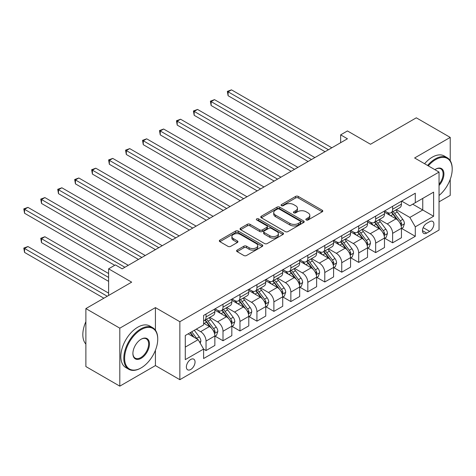 <?xml version="1.0" encoding="UTF-8"?>
<svg xmlns="http://www.w3.org/2000/svg" width="476" height="476" viewBox="0 0 476 476"><rect width="100%" height="100%" fill="white"/><g stroke="black" fill="none" stroke-linecap="round" stroke-linejoin="round"><path stroke-width="0.71" d="M306.229 219.966A1.321 0.762 0 0 0 308.091 219.966L322.246 211.79A1.886 1.089 0 0 0 322.793 211.023A1.886 1.089 0 0 0 322.246 210.255L298.268 196.415A1.886 1.089 0 0 0 295.602 196.415L281.453 204.585A1.321 0.762 0 0 0 281.066 205.12A1.321 0.762 0 0 0 281.453 205.662A1.321 0.762 0 0 0 283.315 205.662L285.148 204.603A6.027 3.481 0 0 1 293.674 204.603L295.673 205.757A6.027 3.481 0 0 1 297.435 208.214A6.027 3.481 0 0 1 295.673 210.678L293.841 211.737A1.321 0.762 0 0 0 293.454 212.272A1.321 0.762 0 0 0 293.841 212.814A1.321 0.762 0 0 0 295.703 212.814L297.536 211.755A6.027 3.481 0 0 1 306.062 211.755L308.055 212.909A6.027 3.481 0 0 1 309.822 215.366A6.027 3.481 0 0 1 308.055 217.829L306.229 218.889A1.321 0.762 0 0 0 305.842 219.424A1.321 0.762 0 0 0 306.229 219.966L306.229 218.889M190.709 369.501A6.14 3.546 120 0 0 194.72 364.092A6.14 3.546 120 0 0 193.78 359.172A6.14 3.546 120 0 0 190.709 359.475A6.14 3.546 120 0 0 186.699 364.884A6.14 3.546 120 0 0 187.639 369.804A6.14 3.546 120 0 0 190.709 369.501M237.131 250.09A1.886 1.089 0 0 0 236.578 250.858A1.886 1.089 0 0 0 237.131 251.625L243.855 255.511A1.886 1.089 0 0 0 246.52 255.511L262.24 246.437A1.886 1.089 0 0 0 262.788 245.67A1.886 1.089 0 0 0 262.24 244.896L238.262 231.056A1.886 1.089 0 0 0 235.596 231.056L219.882 240.13A1.886 1.089 0 0 0 219.329 240.898A1.886 1.089 0 0 0 219.882 241.671L228.004 246.36A1.886 1.089 0 0 0 230.67 246.36L237.399 242.474A1.886 1.089 0 0 0 237.946 241.707A1.886 1.089 0 0 0 237.399 240.939L233.365 238.613A5.04 2.91 0 0 1 231.889 236.554A5.04 2.91 0 0 1 235.001 233.865A5.04 2.91 0 0 1 240.493 234.495L256.278 243.611A5.04 2.91 0 0 1 257.754 245.67A5.04 2.91 0 0 1 254.642 248.353A5.04 2.91 0 0 1 249.15 247.722L246.52 246.205A1.886 1.089 0 0 0 243.855 246.205L237.131 250.09L237.131 251.625M450.231 160.686L450.231 137.403L416.31 117.816L370.512 144.258L347.438 130.942L340.655 134.857L347.438 138.778L122.183 268.827L115.394 264.912L108.611 268.827L108.611 295.465M155.426 330.183L155.426 307.609L119.809 328.172L85.882 308.591L131.679 282.149L108.611 268.827M155.426 307.609L179.851 321.711L439.039 172.074L439.039 230.051L179.851 379.687L179.851 321.711M450.231 137.403L414.614 157.972L439.039 172.074M285.279 231.598A1.886 1.089 0 0 0 287.944 231.598L303.664 222.518A1.886 1.089 0 0 0 304.212 221.751A1.886 1.089 0 0 0 303.664 220.983L279.686 207.143A1.886 1.089 0 0 0 277.026 207.143L261.306 216.217A1.886 1.089 0 0 0 260.753 216.985A1.886 1.089 0 0 0 261.306 217.752L285.279 231.598M257.236 220.251A1.321 0.762 0 0 1 258.575 220.436L258.575 218.871L282.952 232.942A1.886 1.089 0 0 1 283.5 233.71A1.886 1.089 0 0 1 282.952 234.478L267.232 243.551A1.886 1.089 0 0 1 264.567 243.551L240.594 229.712L240.594 228.171A1.886 1.089 0 0 0 240.041 228.944A1.886 1.089 0 0 0 240.594 229.712M240.594 228.171L247.318 224.291A1.886 1.089 0 0 1 249.983 224.291L259.706 229.902A1.886 1.089 0 0 0 262.371 229.902L266.834 227.326A1.886 1.089 0 0 0 267.387 226.558A1.886 1.089 0 0 0 266.834 225.791L256.713 219.942A1.321 0.762 0 0 1 256.326 219.406A1.321 0.762 0 0 1 257.141 218.704A1.321 0.762 0 0 1 258.575 218.871M119.809 328.172L119.809 386.149L85.882 366.562L85.882 308.591M439.039 201.842L450.231 195.38L450.231 179.351M429.673 221.667L426.686 223.387A5.95 3.433 120 0 0 422.801 228.629A5.95 3.433 120 0 0 423.711 233.401A5.95 3.433 120 0 0 426.686 233.103L429.673 231.378A5.95 3.433 120 0 0 433.559 226.136A5.95 3.433 120 0 0 432.648 221.37A5.95 3.433 120 0 0 429.673 221.667M401.655 201.098L409.86 205.84L415.292 202.705L415.292 193.226L203.603 315.445L203.603 324.924L185.283 335.503L185.283 359.63L203.603 349.057L203.603 358.535L415.292 236.316L415.292 226.838L409.86 217.437L396.371 209.642M415.292 202.705L433.612 192.131L433.612 216.259L415.292 226.838M119.809 386.149L155.426 365.586L179.851 379.687M340.655 134.857L340.655 142.693M412.71 204.192L422.753 209.993L422.753 198.397L433.612 192.131M409.86 217.437L422.753 209.993L433.612 216.259M185.283 347.093L198.171 339.65L188.133 333.854M203.603 349.134L206.043 350.544L206.043 341.06A7.675 4.433 -120 0 0 200.616 331.659L196.273 329.154M206.043 350.544L214.86 345.451L214.86 335.973A7.675 4.433 -120 0 0 209.434 326.572L203.603 323.198M215.069 336.169L223.006 340.751L223.006 331.272A7.675 4.433 -120 0 0 217.58 321.865L209.785 317.367M223.006 340.751L231.824 335.657L231.824 326.179A7.675 4.433 -120 0 0 226.397 316.778L214.86 310.114M232.032 326.375L239.969 330.957L239.969 321.478A7.675 4.433 -120 0 0 234.537 312.077L226.749 307.573M239.969 330.957L248.787 325.864L248.787 316.385A7.675 4.433 -120 0 0 243.361 306.984L231.824 300.326M248.99 316.582L256.933 321.163L256.933 311.685A7.675 4.433 -120 0 0 251.501 302.284L243.706 297.78M256.933 321.163L265.751 316.07L265.751 306.592A7.675 4.433 -120 0 0 260.324 297.191L248.787 290.533M265.953 306.788L273.89 311.369L273.89 301.891A7.675 4.433 -120 0 0 268.464 292.49L260.67 287.992M273.89 311.369L282.714 306.276L282.714 296.798A7.675 4.433 -120 0 0 277.282 287.397L265.751 280.739M282.917 296.994L290.854 301.576L290.854 292.097A7.675 4.433 -120 0 0 285.427 282.696L277.633 278.198M290.854 301.576L299.678 296.483L299.678 287.004A7.675 4.433 -120 0 0 294.245 277.603L282.714 270.945M299.88 287.201L307.817 291.782L307.817 282.304A7.675 4.433 -120 0 0 302.391 272.903L294.596 268.404M307.817 291.782L316.635 286.689L316.635 277.21A7.675 4.433 -120 0 0 311.209 267.81L299.678 261.151M316.843 277.407L324.781 281.988L324.781 272.51A7.675 4.433 -120 0 0 319.348 263.109L311.56 258.611M324.781 281.988L333.599 276.901L333.599 267.417A7.675 4.433 -120 0 0 328.172 258.016L316.635 251.358M333.801 267.613L341.744 272.201L341.744 262.716A7.675 4.433 -120 0 0 336.312 253.315L328.517 248.817M341.744 272.201L350.562 267.107L350.562 257.623A7.675 4.433 -120 0 0 345.136 248.222L333.599 241.564M350.764 257.819L358.702 262.407L358.702 252.923A7.675 4.433 -120 0 0 353.275 243.522L345.481 239.023M358.702 262.407L367.526 257.314L367.526 247.835A7.675 4.433 -120 0 0 362.099 238.428L350.562 231.77M367.728 248.026L375.665 252.613L375.665 243.129A7.675 4.433 -120 0 0 370.239 233.728L362.444 229.23M375.665 252.613L384.489 247.52L384.489 238.042A7.675 4.433 -120 0 0 379.057 228.641L367.526 221.977M384.691 238.238L392.629 242.82L392.629 233.341A7.675 4.433 -120 0 0 387.202 223.934L379.408 219.436M392.629 242.82L401.447 237.726L401.447 228.248A7.675 4.433 -120 0 0 396.02 218.847L384.489 212.183M384.691 210.892L387.202 212.344A7.675 4.433 -120 0 0 391.04 212.724A7.675 4.433 -120 0 0 392.629 209.208L392.629 206.31M367.728 220.685L370.239 222.137A7.675 4.433 -120 0 0 374.077 222.518A7.675 4.433 -120 0 0 375.665 219.002L375.665 216.104M350.764 230.479L353.275 231.931A7.675 4.433 -120 0 0 357.113 232.306A7.675 4.433 -120 0 0 358.702 228.795L358.702 225.898M333.801 240.273L336.312 241.719A7.675 4.433 -120 0 0 340.15 242.1A7.675 4.433 -120 0 0 341.744 238.589L341.744 235.691M316.843 250.067L319.348 251.512A7.675 4.433 -120 0 0 323.192 251.893A7.675 4.433 -120 0 0 324.781 248.383L324.781 245.479M299.88 259.86L302.391 261.306A7.675 4.433 -120 0 0 306.229 261.687A7.675 4.433 -120 0 0 307.817 258.176L307.817 255.273M282.917 269.654L285.427 271.1A7.675 4.433 -120 0 0 289.265 271.481A7.675 4.433 -120 0 0 290.854 267.964L290.854 265.067M265.953 279.442L268.464 280.894A7.675 4.433 -120 0 0 272.302 281.274A7.675 4.433 -120 0 0 273.89 277.758L273.89 274.86M248.99 289.235L251.501 290.687A7.675 4.433 -120 0 0 255.338 291.068A7.675 4.433 -120 0 0 256.933 287.552L256.933 284.654M232.026 299.029L234.537 300.481A7.675 4.433 -120 0 0 238.375 300.862A7.675 4.433 -120 0 0 239.969 297.345L239.969 294.448M215.069 308.823L217.58 310.275A7.675 4.433 -120 0 0 221.417 310.655A7.675 4.433 -120 0 0 223.006 307.139L223.006 304.241M401.655 228.444L415.292 236.316M391.04 212.724L399.858 207.631A7.675 4.433 -120 0 0 401.447 204.115L401.447 201.217M374.077 222.518L382.894 217.425A7.675 4.433 -120 0 0 384.489 213.908L384.489 211.011M357.113 232.306L365.937 227.219A7.675 4.433 -120 0 0 367.526 223.702L367.526 220.804M340.15 242.1L348.973 237.006A7.675 4.433 -120 0 0 350.562 233.496L350.562 230.598M323.192 251.893L332.01 246.8A7.675 4.433 -120 0 0 333.599 243.29L333.599 240.392M306.229 261.687L315.047 256.594A7.675 4.433 -120 0 0 316.635 253.083L316.635 250.18M289.265 271.481L298.083 266.387A7.675 4.433 -120 0 0 299.678 262.877L299.678 259.973M272.302 281.274L281.126 276.181A7.675 4.433 -120 0 0 282.714 272.665L282.714 269.767M255.338 291.068L264.162 285.975A7.675 4.433 -120 0 0 265.751 282.458L265.751 279.561M238.375 300.862L247.199 295.769A7.675 4.433 -120 0 0 248.787 292.252L248.787 289.354M221.417 310.655L230.235 305.562A7.675 4.433 -120 0 0 231.824 302.046L231.824 299.148M203.603 320.759A7.675 4.433 -120 0 0 204.454 320.449L213.272 315.356A7.675 4.433 -120 0 0 214.86 311.839L214.86 308.942M204.454 320.449A7.675 4.433 -120 0 0 206.043 316.933L206.043 314.035M198.171 339.65L203.603 349.057M155.426 365.586L155.426 350.247M306.752 220.15L308.055 219.394A6.027 3.481 0 0 0 309.822 216.937L309.822 215.366M297.435 208.214L297.435 209.785A6.027 3.481 0 0 1 295.673 212.242L294.364 212.998M322.216 211.808L298.268 197.98A1.886 1.089 0 0 0 295.602 197.98L281.976 205.846M303.64 222.536L279.686 208.708A1.886 1.089 0 0 0 277.026 208.708L261.33 217.77M300.332 222.292A1.321 0.762 0 0 0 300.719 221.751A1.321 0.762 0 0 0 300.332 221.215L279.287 209.065A1.321 0.762 0 0 0 277.425 209.065L275.491 210.178A6.027 3.481 0 0 0 273.724 212.641A6.027 3.481 0 0 0 275.491 215.098L289.878 223.405A6.027 3.481 0 0 0 298.398 223.405L300.332 222.292L300.332 223.857A1.321 0.762 0 0 0 300.719 223.321L300.719 221.751M273.724 212.641L273.724 214.206A6.027 3.481 0 0 0 275.491 216.669L275.491 215.098M300.332 223.857L298.398 224.97A6.027 3.481 0 0 1 289.878 224.97L275.491 216.669M240.618 229.724L247.318 225.856L247.318 224.291M267.387 226.558L267.387 228.123A1.886 1.089 0 0 1 266.834 228.896L262.371 231.473A1.886 1.089 0 0 1 259.706 231.473L249.983 225.856A1.886 1.089 0 0 0 247.318 225.856M258.575 220.436L282.923 234.495M269.797 235.727A5.04 2.91 0 0 0 275.289 236.358A5.04 2.91 0 0 0 278.4 233.668A5.04 2.91 0 0 0 276.925 231.616L271.362 228.403A1.886 1.089 0 0 0 268.696 228.403L264.234 230.979A1.886 1.089 0 0 0 263.686 231.747A1.886 1.089 0 0 0 264.234 232.52L269.797 235.727L269.797 237.298A5.04 2.91 0 0 0 275.289 237.929A5.04 2.91 0 0 0 278.4 235.239L278.4 233.668M263.686 231.747L263.686 233.317A1.886 1.089 0 0 0 264.234 234.085L264.234 232.52M269.797 237.298L264.234 234.085M257.754 245.67L257.754 247.234A5.04 2.91 0 0 1 254.642 249.924A5.04 2.91 0 0 1 249.15 249.293L246.52 247.776A1.886 1.089 0 0 0 243.855 247.776L237.155 251.643M231.889 236.554L231.889 238.125A5.04 2.91 0 0 0 233.365 240.178L233.365 238.613M237.369 242.492L233.365 240.178M262.211 246.449L238.262 232.621A1.886 1.089 0 0 0 235.596 232.621L219.906 241.683M401.447 228.557L403.077 227.617L404.433 223.702A5.087 2.933 -120 0 0 402.809 219.371L397.264 211.969A14.679 8.479 -120 0 0 395.663 210.053M390.147 215.455A14.679 8.479 -120 0 0 387.143 212.308M400.988 225.445L401.69 223.916A5.087 2.933 -120 0 0 400.233 220.858L394.687 213.456A14.679 8.479 -120 0 0 393.087 211.54M391.718 212.332A12.186 7.033 60 0 1 393.717 214.605L398.412 220.864M228.093 134.898L291.128 171.289L194.172 115.311L194.172 111.396L197.564 109.438L297.911 167.374M391.456 212.48A14.679 8.479 60 0 1 393.057 214.396L396.746 219.317M328.44 149.744L228.093 91.809L231.485 89.851L331.837 147.786M325.048 151.701L228.093 95.724L228.093 91.809L227.35 91.38L231.485 89.851M228.093 95.724L227.35 91.38M384.489 238.351L386.113 237.411L387.47 233.496A5.087 2.933 -120 0 0 385.846 229.164L380.306 221.762A14.679 8.479 -120 0 0 378.7 219.847M373.19 225.249A14.679 8.479 -120 0 0 370.179 222.102M384.025 235.239L384.727 233.71A5.087 2.933 -120 0 0 383.269 230.652L377.724 223.25A14.679 8.479 -120 0 0 376.123 221.334M374.755 222.119A12.186 7.033 60 0 1 376.76 224.398L381.449 230.658M211.13 144.692L274.164 181.082L177.209 125.105L177.209 121.19L180.6 119.226L280.947 177.167M374.493 222.274A14.679 8.479 60 0 1 376.099 224.19L379.783 229.111M367.526 248.145L369.15 247.205L370.507 243.29A5.087 2.933 -120 0 0 368.888 238.958L363.343 231.556A14.679 8.479 -120 0 0 361.742 229.64M356.226 235.043A14.679 8.479 -120 0 0 353.222 231.895M367.061 245.033L367.764 243.504A5.087 2.933 -120 0 0 366.306 240.445L360.76 233.044A14.679 8.479 -120 0 0 359.16 231.128M357.797 231.913A12.186 7.033 60 0 1 359.797 234.192L364.485 240.451M194.172 154.486L257.201 190.876L160.245 134.898L160.245 130.983L163.637 129.02L263.984 186.961M357.535 232.068A14.679 8.479 60 0 1 359.136 233.984L362.819 238.904M350.562 257.938L352.192 256.998L353.549 253.083A5.087 2.933 -120 0 0 351.925 248.752L346.379 241.35A14.679 8.479 -120 0 0 344.779 239.428M339.263 244.837A14.679 8.479 -120 0 0 336.258 241.689M350.098 254.827L350.8 253.297A5.087 2.933 -120 0 0 349.348 250.239L343.803 242.837A14.679 8.479 -120 0 0 342.196 240.921M340.834 241.707A12.186 7.033 60 0 1 342.833 243.98L347.528 250.245M177.209 164.28L240.237 200.67L143.282 144.692L143.282 140.771L146.673 138.814L247.026 196.749M340.572 241.862A14.679 8.479 60 0 1 342.173 243.777L345.862 248.698M311.482 159.537L211.13 101.602L214.521 99.645L314.874 157.58M308.091 161.495L211.13 105.517L211.13 101.602L210.386 101.168L214.521 99.645M211.13 105.517L210.386 101.168M294.519 169.331L193.423 110.962L197.564 109.438M194.172 115.311L193.423 110.962M277.556 179.125L176.459 120.755L180.6 119.226M177.209 125.105L176.459 120.755M333.599 267.732L335.229 266.792L336.586 262.877A5.087 2.933 -120 0 0 334.961 258.545L329.416 251.144A14.679 8.479 -120 0 0 327.815 249.222M322.3 254.63A14.679 8.479 -120 0 0 319.295 251.483M333.135 264.614L333.837 263.091A5.087 2.933 -120 0 0 332.385 260.033L326.839 252.631A14.679 8.479 -120 0 0 325.239 250.715M323.87 251.501A12.186 7.033 60 0 1 325.87 253.773L330.564 260.039M160.245 174.073L223.274 210.463L126.319 154.486L126.319 150.565L129.71 148.607L230.063 206.542M323.609 251.655A14.679 8.479 60 0 1 325.209 253.571L328.898 258.492M260.592 188.918L159.496 130.549L163.637 129.02M160.245 134.898L159.496 130.549M439.039 195.481A23.413 13.518 120 0 0 452.2 169.176A23.413 13.518 120 0 0 435.647 159.615A23.413 13.518 120 0 0 428.281 165.862M427.573 165.452A23.99 13.852 -60 0 1 435.237 158.913A23.99 13.852 -60 0 1 447.232 157.723A23.99 13.852 -60 0 1 452.2 168.706L452.2 169.176M434.868 169.664A11.704 6.759 -60 0 1 435.647 169.176L435.647 169.176A11.704 6.759 -60 0 1 443.739 172.056A11.704 6.759 -60 0 1 439.039 185.491M424.586 163.726A23.99 13.852 -60 0 1 432.25 157.187A23.99 13.852 -60 0 1 444.245 155.997L447.232 157.723M439.039 184.26A11.132 6.426 120 0 0 440.806 168.855A11.132 6.426 120 0 0 435.439 169.295M140.771 368.091L141.182 367.859A23.413 13.518 120 0 0 157.734 339.18A23.413 13.518 120 0 0 141.182 329.624A23.413 13.518 120 0 0 124.623 358.297A23.413 13.518 120 0 0 141.182 367.859L140.771 368.091A23.99 13.852 -60 0 1 128.776 369.281A23.99 13.852 -60 0 1 125.099 350.056A23.99 13.852 -60 0 1 140.771 328.916A23.99 13.852 -60 0 1 152.766 327.732A23.99 13.852 -60 0 1 157.734 338.71L157.734 339.18M141.182 358.297A11.704 6.759 -60 0 1 132.899 353.519A11.704 6.759 -60 0 1 141.182 339.18L141.182 339.18A11.704 6.759 -60 0 1 149.458 343.964A11.704 6.759 -60 0 1 141.182 358.297M132.905 353.281A11.132 6.426 120 0 0 135.208 358.142A11.132 6.426 120 0 0 140.771 357.595A11.132 6.426 120 0 0 148.042 347.783A11.132 6.426 120 0 0 146.34 338.864A11.132 6.426 120 0 0 140.973 339.305M128.776 369.281L125.795 367.555A23.99 13.852 -60 0 1 122.118 348.337A23.99 13.852 -60 0 1 137.784 327.196A23.99 13.852 -60 0 1 149.779 326.006L152.766 327.732M85.882 344.088A23.99 13.852 -60 0 1 85.882 321.663M316.635 277.526L318.265 276.586L319.622 272.665A5.087 2.933 -120 0 0 317.998 268.339L312.452 260.937A14.679 8.479 -120 0 0 310.852 259.015M305.336 264.418A14.679 8.479 -120 0 0 302.331 261.276M316.171 274.408L316.879 272.885A5.087 2.933 -120 0 0 315.421 269.827L309.876 262.425A14.679 8.479 -120 0 0 308.275 260.503M306.907 261.294A12.186 7.033 60 0 1 308.906 263.567L313.601 269.832M143.282 183.867L206.316 220.257L109.355 164.28L109.355 160.358L112.752 158.401L213.099 216.336M306.645 261.443A14.679 8.479 60 0 1 308.246 263.365L311.935 268.285M299.678 287.32L301.302 286.379L302.659 282.458A5.087 2.933 -120 0 0 301.034 278.133L295.495 270.731A14.679 8.479 -120 0 0 293.888 268.809M288.379 274.212A14.679 8.479 -120 0 0 285.368 271.07M299.214 284.202L299.916 282.679A5.087 2.933 -120 0 0 298.458 279.62L292.913 272.218A14.679 8.479 -120 0 0 291.312 270.297M289.943 271.088A12.186 7.033 60 0 1 291.949 273.361L296.637 279.626M126.319 193.655L189.353 230.051L92.398 174.073L92.398 170.152L95.789 168.195L196.136 226.13M289.682 271.237A14.679 8.479 60 0 1 291.288 273.159L294.971 278.079M282.714 297.113L284.339 296.173L285.695 292.252A5.087 2.933 -120 0 0 284.077 287.92L278.531 280.519A14.679 8.479 -120 0 0 276.931 278.603M271.415 284.005A14.679 8.479 -120 0 0 268.41 280.864M282.25 293.995L282.952 292.472A5.087 2.933 -120 0 0 281.495 289.414L275.949 282.012A14.679 8.479 -120 0 0 274.349 280.09M272.986 280.882A12.186 7.033 60 0 1 274.985 283.155L279.674 289.42M109.355 203.448L172.389 239.839L75.434 183.861L75.434 179.946L78.826 177.988L179.172 235.923M272.724 281.03A14.679 8.479 60 0 1 274.325 282.952L278.008 287.873M265.751 306.907L267.381 305.967L268.738 302.046A5.087 2.933 -120 0 0 267.113 297.714L261.568 290.312A14.679 8.479 -120 0 0 259.967 288.397M254.452 293.799A14.679 8.479 -120 0 0 251.447 290.652M265.287 303.789L265.989 302.266A5.087 2.933 -120 0 0 264.531 299.208L258.992 291.806A14.679 8.479 -120 0 0 257.385 289.884M256.023 290.675A12.186 7.033 60 0 1 258.022 292.948L262.716 299.214M92.398 213.242L155.426 249.632L58.471 193.655L58.471 189.74L61.862 187.782L162.215 245.717M255.761 290.824A14.679 8.479 60 0 1 257.361 292.746L261.044 297.667M248.787 316.695L250.418 315.755L251.774 311.839A5.087 2.933 -120 0 0 250.15 307.508L244.605 300.106A14.679 8.479 -120 0 0 243.004 298.19M237.488 303.593A14.679 8.479 -120 0 0 234.484 300.445M248.323 313.583L249.025 312.054A5.087 2.933 -120 0 0 247.574 308.995L242.028 301.594A14.679 8.479 -120 0 0 240.428 299.678M239.059 300.469A12.186 7.033 60 0 1 241.058 302.742L245.753 309.007M75.434 223.036L138.462 259.426L41.507 203.448L41.507 199.533L44.899 197.576L145.251 255.511M238.797 300.618A14.679 8.479 60 0 1 240.398 302.534L244.087 307.454M243.629 198.712L142.538 140.343L146.673 138.814M143.282 144.692L142.538 140.343M226.671 208.5L125.575 150.136L129.71 148.607M126.319 154.486L125.575 150.136M209.708 218.294L108.611 159.93L112.752 158.401M109.355 164.28L108.611 159.93M192.744 228.087L91.648 169.724L95.789 168.195M92.398 174.073L91.648 169.724M175.781 237.881L74.684 179.517L78.826 177.988M75.434 183.861L74.684 179.517M231.824 326.488L233.454 325.548L234.811 321.633A5.087 2.933 -120 0 0 233.186 317.302L227.641 309.9A14.679 8.479 -120 0 0 226.04 307.984M220.525 313.387A14.679 8.479 -120 0 0 217.52 310.239M231.36 323.377L232.068 321.847A5.087 2.933 -120 0 0 230.61 318.789L225.065 311.387A14.679 8.479 -120 0 0 223.464 309.471M222.096 310.257A12.186 7.033 60 0 1 224.095 312.536L228.789 318.795M58.471 232.829L114.716 265.305L24.544 213.242L24.544 209.327L27.941 207.369L128.288 265.305M221.834 310.411A14.679 8.479 60 0 1 223.434 312.327L227.123 317.248M158.817 247.675L57.727 189.311L61.862 187.782M58.471 193.655L57.727 189.311M214.86 336.282L216.491 335.342L217.847 331.427A5.087 2.933 -120 0 0 216.223 327.095L210.684 319.693A14.679 8.479 -120 0 0 209.077 317.778M214.402 333.17L215.104 331.641A5.087 2.933 -120 0 0 213.647 328.583L208.101 321.181A14.679 8.479 -120 0 0 206.501 319.265M205.132 320.05A12.186 7.033 60 0 1 207.137 322.329L211.826 328.589M108.611 273.527L44.899 236.745L41.507 238.708L41.507 242.623L108.611 281.364M204.87 320.205A14.679 8.479 60 0 1 206.477 322.121L210.16 327.042M41.507 242.623L40.763 238.274L108.611 277.448M40.763 238.274L44.899 236.745M141.86 257.468L40.763 199.099L44.899 197.576M41.507 203.448L40.763 199.099M200.206 343.178L200.884 341.221A5.087 2.933 -120 0 0 199.265 336.889L194.315 330.284M108.611 293.115L27.941 246.538L24.544 248.496L24.544 252.417L103.863 298.208M197.147 339.061A5.087 2.933 -120 0 0 196.683 338.377L191.739 331.772M190.465 332.51L194.018 337.252M190.108 332.712L193.125 336.74M24.544 252.417L23.8 248.067L107.255 296.25M23.8 248.067L27.941 246.538M124.896 267.262L23.8 208.893L27.941 207.369M24.544 213.242L23.8 208.893M200.616 331.659L209.434 326.572M217.58 321.865L226.397 316.778M234.537 312.077L243.361 306.984M251.501 302.284L260.324 297.191M268.464 292.49L277.282 287.397M285.427 282.696L294.245 277.603M302.391 272.903L311.209 267.81M319.348 263.109L328.172 258.016M336.312 253.315L345.136 248.222M353.275 243.522L362.099 238.428M370.239 233.728L379.057 228.641M387.202 223.934L396.02 218.847M392.629 209.208L401.447 204.115M392.629 233.341L401.447 228.248M375.665 243.129L384.489 238.042M375.665 219.002L384.489 213.908M358.702 252.923L367.526 247.835M358.702 228.795L367.526 223.702M341.744 262.716L350.562 257.623M341.744 238.589L350.562 233.496M324.781 272.51L333.599 267.417M324.781 248.383L333.599 243.29M307.817 282.304L316.635 277.21M307.817 258.176L316.635 253.083M290.854 292.097L299.678 287.004M290.854 267.964L299.678 262.877M273.89 301.891L282.714 296.798M273.89 277.758L282.714 272.665M256.933 311.685L265.751 306.592M256.933 287.552L265.751 282.458M239.969 321.478L248.787 316.385M239.969 297.345L248.787 292.252M223.006 331.272L231.824 326.179M223.006 307.139L231.824 302.046M206.043 341.06L214.86 335.973M206.043 316.933L214.86 311.839M423.164 227.623L429.673 231.378M422.48 230.676L426.686 233.103M308.055 219.394L308.055 217.829M293.841 212.814L293.841 211.737M295.673 212.242L295.673 210.678M281.453 205.662L281.453 204.585M295.602 197.98L295.602 196.415M298.268 197.98L298.268 196.415M322.246 211.79L322.246 210.255M261.306 217.752L261.306 216.217M277.026 208.708L277.026 207.143M279.686 208.708L279.686 207.143M303.664 222.518L303.664 220.983M289.878 224.97L289.878 223.405M298.398 224.97L298.398 223.405M249.983 225.856L249.983 224.291M259.706 231.473L259.706 229.902M262.371 231.473L262.371 229.902M266.834 228.896L266.834 227.326M282.952 234.478L282.952 232.942M243.855 247.776L243.855 246.205M246.52 247.776L246.52 246.205M249.15 249.293L249.15 247.722M237.399 242.474L237.399 240.939M219.882 241.671L219.882 240.13M235.596 232.621L235.596 231.056M238.262 232.621L238.262 231.056M262.24 246.437L262.24 244.896M401.072 225.725L404.398 223.797M394.687 213.456L397.264 211.969M390.689 215.765L393.057 214.396M400.233 220.858L402.809 219.371M399.828 222.845L401.69 223.916M384.108 235.519L387.44 233.591M377.724 223.25L380.306 221.762M373.725 225.559L376.099 224.19M383.269 230.652L385.846 229.164M382.865 232.639L384.727 233.71M367.145 245.313L370.477 243.385M360.76 233.044L363.343 231.556M356.768 235.352L359.136 233.984M366.306 240.445L368.888 238.958M365.907 242.433L367.764 243.504M350.181 255.1L353.513 253.178M343.803 242.837L346.379 241.35M339.805 245.146L342.173 243.777M349.348 250.239L351.925 248.752M348.944 252.226L350.8 253.297M333.218 264.894L336.55 262.972M326.839 252.631L329.416 251.144M322.841 254.94L325.209 253.571M332.385 260.033L334.961 258.545M331.98 262.02L333.837 263.091M316.26 274.688L319.586 272.766M309.876 262.425L312.452 260.937M305.878 264.733L308.246 263.365M315.421 269.827L317.998 268.339M315.017 271.814L316.879 272.885M299.297 284.481L302.629 282.56M292.913 272.218L295.495 270.731M288.914 274.527L291.288 273.159M298.458 279.62L301.034 278.133M298.053 281.602L299.916 282.679M282.333 294.275L285.665 292.353M275.949 282.012L278.531 280.519M271.951 284.321L274.325 282.952M281.495 289.414L284.077 287.92M281.096 291.395L282.952 292.472M265.37 304.069L268.702 302.147M258.992 291.806L261.568 290.312M254.993 294.114L257.361 292.746M264.531 299.208L267.113 297.714M264.132 301.189L265.989 302.266M248.407 313.863L251.739 311.941M242.028 301.594L244.605 300.106M238.03 303.902L240.398 302.534M247.574 308.995L250.15 307.508M247.169 310.983L249.025 312.054M231.443 323.656L234.775 321.728M225.065 311.387L227.641 309.9M221.066 313.696L223.434 312.327M230.61 318.789L233.186 317.302M230.205 320.776L232.068 321.847M214.486 333.45L217.818 331.522M208.101 321.181L210.684 319.693M204.103 323.49L206.477 322.121M213.647 328.583L216.223 327.095M213.242 330.57L215.104 331.641M199.563 342.06L200.854 341.316M196.683 338.377L199.265 336.889"/></g></svg>
